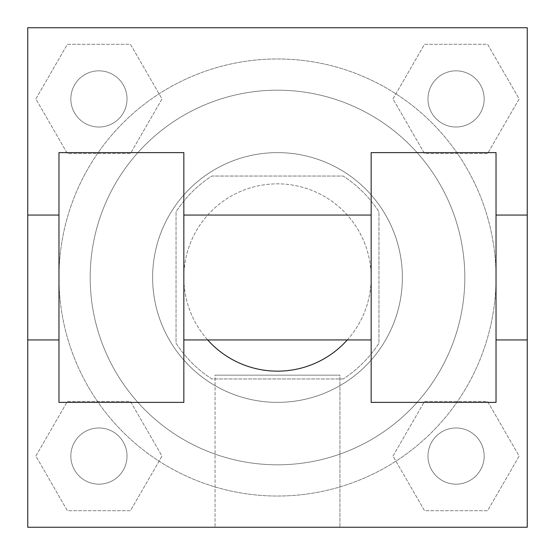 <?xml version="1.0" encoding="UTF-8"?>
<svg xmlns="http://www.w3.org/2000/svg" width="555" height="555" viewBox="0 0 555 555"><rect width="100%" height="100%" fill="white"/><g stroke="black" fill="none" stroke-linecap="round" stroke-linejoin="round"><path stroke-width="0.42" stroke-dasharray="2.77 2.08" d="M347.305 339.938A93.656 93.656 0 0 0 244.082 190.011A93.656 93.656 0 0 0 207.695 339.938M371.156 277.5A93.656 93.656 0 0 0 230.672 196.394A93.656 93.656 0 0 0 230.672 358.606A93.656 93.656 0 0 0 371.156 277.5L371.156 215.062L371.156 277.5M343.205 378.961L211.795 378.961A120.879 120.879 0 0 1 176.039 343.205L176.039 211.795A120.879 120.879 0 0 1 211.795 176.039L343.205 176.039A120.879 120.879 0 0 1 378.961 211.795L378.961 343.205A120.879 120.879 0 0 1 343.205 378.961L211.795 378.961A120.879 120.879 0 0 1 176.039 343.205L176.039 211.795A120.879 120.879 0 0 1 211.795 176.039L343.205 176.039A120.879 120.879 0 0 1 378.961 211.795L378.961 343.205A120.879 120.879 0 0 1 343.205 378.961M277.5 152.625A124.875 124.875 0 0 1 385.642 339.938A124.875 124.875 0 0 1 169.358 339.938A124.875 124.875 0 0 1 277.5 152.625A124.875 124.875 0 0 0 152.625 277.5A124.875 124.875 0 0 0 277.5 402.375A124.875 124.875 0 0 0 402.375 277.5A124.875 124.875 0 0 0 277.5 152.625M464.812 277.5A187.312 187.312 0 0 0 183.844 115.28A187.312 187.312 0 0 0 183.844 439.72A187.312 187.312 0 0 0 464.812 277.5A187.312 187.312 0 0 0 183.844 115.28A187.312 187.312 0 0 0 183.844 439.72A187.312 187.312 0 0 0 464.812 277.5M35.846 98.929L67.384 44.296L130.474 44.296L162.011 98.929L130.474 153.562L67.384 153.562L35.846 98.929L67.384 44.296L130.474 44.296L162.011 98.929L130.474 153.562L67.384 153.562L35.846 98.929L67.384 44.296L130.474 44.296L162.011 98.929L130.474 153.562L67.384 153.562L35.846 98.929M35.846 456.071L67.384 401.438L130.474 401.438L162.011 456.071L130.474 510.704L67.384 510.704L35.846 456.071L67.384 401.438L130.474 401.438L162.011 456.071L130.474 510.704L67.384 510.704L35.846 456.071L67.384 401.438L130.474 401.438L162.011 456.071L130.474 510.704L67.384 510.704L35.846 456.071M27.75 527.25L27.75 27.75L527.25 27.75L527.25 527.25L27.75 527.25L27.75 27.75L527.25 27.75L527.25 527.25L27.75 527.25L27.75 27.75L527.25 27.75L527.25 527.25L27.75 527.25L27.75 27.75L527.25 27.75L527.25 527.25L27.75 527.25M392.989 98.929L424.526 44.296L487.616 44.296L519.154 98.929L487.616 153.562L424.526 153.562L392.989 98.929L424.526 44.296L487.616 44.296L519.154 98.929L487.616 153.562L424.526 153.562L392.989 98.929L424.526 44.296L487.616 44.296L519.154 98.929L487.616 153.562L424.526 153.562L392.989 98.929M392.989 456.071L424.526 401.438L487.616 401.438L519.154 456.071L487.616 510.704L424.526 510.704L392.989 456.071L424.526 401.438L487.616 401.438L519.154 456.071L487.616 510.704L424.526 510.704L392.989 456.071L424.526 401.438L487.616 401.438L519.154 456.071L487.616 510.704L424.526 510.704L392.989 456.071M304.82 27.75L250.187 27.75L304.82 27.778M496.031 277.5A218.531 218.531 0 0 0 168.234 88.245A218.531 218.531 0 0 0 168.234 466.755A218.531 218.531 0 0 0 496.031 277.5A218.531 218.531 0 0 0 168.234 88.245A218.531 218.531 0 0 0 168.234 466.755A218.531 218.531 0 0 0 496.031 277.5L496.031 215.062L496.031 277.5M127.026 456.071A28.097 28.097 0 0 0 84.88 431.741A28.097 28.097 0 0 0 84.88 480.401A28.097 28.097 0 0 0 127.026 456.071A28.097 28.097 0 0 0 84.88 431.741A28.097 28.097 0 0 0 84.88 480.401A28.097 28.097 0 0 0 127.026 456.071A28.097 28.097 0 0 0 84.88 431.741A28.097 28.097 0 0 0 84.88 480.401A28.097 28.097 0 0 0 127.026 456.071A28.097 28.097 0 0 0 84.88 431.741A28.097 28.097 0 0 0 84.88 480.401A28.097 28.097 0 0 0 127.026 456.071M127.026 98.929A28.097 28.097 0 0 0 84.88 74.599A28.097 28.097 0 0 0 84.88 123.259A28.097 28.097 0 0 0 127.026 98.929A28.097 28.097 0 0 0 84.88 74.599A28.097 28.097 0 0 0 84.88 123.259A28.097 28.097 0 0 0 127.026 98.929A28.097 28.097 0 0 0 84.88 74.599A28.097 28.097 0 0 0 84.88 123.259A28.097 28.097 0 0 0 127.026 98.929A28.097 28.097 0 0 0 84.88 74.599A28.097 28.097 0 0 0 84.88 123.259A28.097 28.097 0 0 0 127.026 98.929M484.168 98.929A28.097 28.097 0 0 0 442.023 74.599A28.097 28.097 0 0 0 442.023 123.259A28.097 28.097 0 0 0 484.168 98.929A28.097 28.097 0 0 0 442.023 74.599A28.097 28.097 0 0 0 442.023 123.259A28.097 28.097 0 0 0 484.168 98.929A28.097 28.097 0 0 0 442.023 74.599A28.097 28.097 0 0 0 442.023 123.259A28.097 28.097 0 0 0 484.168 98.929A28.097 28.097 0 0 0 442.023 74.599A28.097 28.097 0 0 0 442.023 123.259A28.097 28.097 0 0 0 484.168 98.929M427.974 456.071A28.097 28.097 0 0 1 470.12 431.741A28.097 28.097 0 0 1 470.12 480.401A28.097 28.097 0 0 1 427.974 456.071A28.097 28.097 0 0 1 470.12 431.741A28.097 28.097 0 0 1 470.12 480.401A28.097 28.097 0 0 1 427.974 456.071M339.938 527.25L215.062 527.25L339.938 527.25L215.062 527.25L339.938 527.25L339.938 375.152L215.062 375.152L339.938 375.152L339.938 527.25M27.75 277.5L27.75 215.062L27.75 277.5M527.25 277.5L527.25 250.18L527.25 277.5M527.222 277.5L527.222 250.18L527.222 277.5M27.778 277.5L27.778 250.18L27.778 277.5M484.168 456.071A28.097 28.097 0 0 0 442.023 431.741A28.097 28.097 0 0 0 442.023 480.401A28.097 28.097 0 0 0 484.168 456.071A28.097 28.097 0 0 0 442.023 431.741A28.097 28.097 0 0 0 442.023 480.401A28.097 28.097 0 0 0 484.168 456.071M527.222 250.18L527.222 304.82L527.222 250.18M527.25 250.18L527.25 304.82L527.25 250.18M527.25 215.062L527.25 339.938L527.25 215.062M215.062 375.152L339.938 375.152L215.062 375.152L215.062 527.25L215.062 375.152M27.75 304.82L27.778 250.18L27.75 304.82M277.5 27.75L250.18 27.75L277.5 27.75M277.5 27.778L250.18 27.778L277.5 27.778M371.156 152.625L371.156 402.375L496.031 402.375L496.031 152.625L371.156 152.625M58.969 152.625L183.844 152.625L183.844 402.375L58.969 402.375L58.969 152.625M183.844 277.5L183.844 215.062L183.844 277.5M58.969 277.5L58.969 339.938L58.969 277.5"/><path stroke-width="0.83" d="M207.695 339.938A93.656 93.656 0 0 0 347.305 339.938M527.25 215.062L527.25 527.25L27.75 527.25L27.75 27.75L527.25 27.75L527.25 215.062L496.031 215.062M371.156 152.625L371.156 402.375L496.031 402.375L496.031 152.625L371.156 152.625M183.844 402.375L183.844 152.625L58.969 152.625L58.969 402.375L183.844 402.375M371.156 215.062L183.844 215.062M371.156 339.938L183.844 339.938M527.25 339.938L496.031 339.938M27.75 339.938L58.969 339.938M27.75 215.062L58.969 215.062"/></g></svg>
